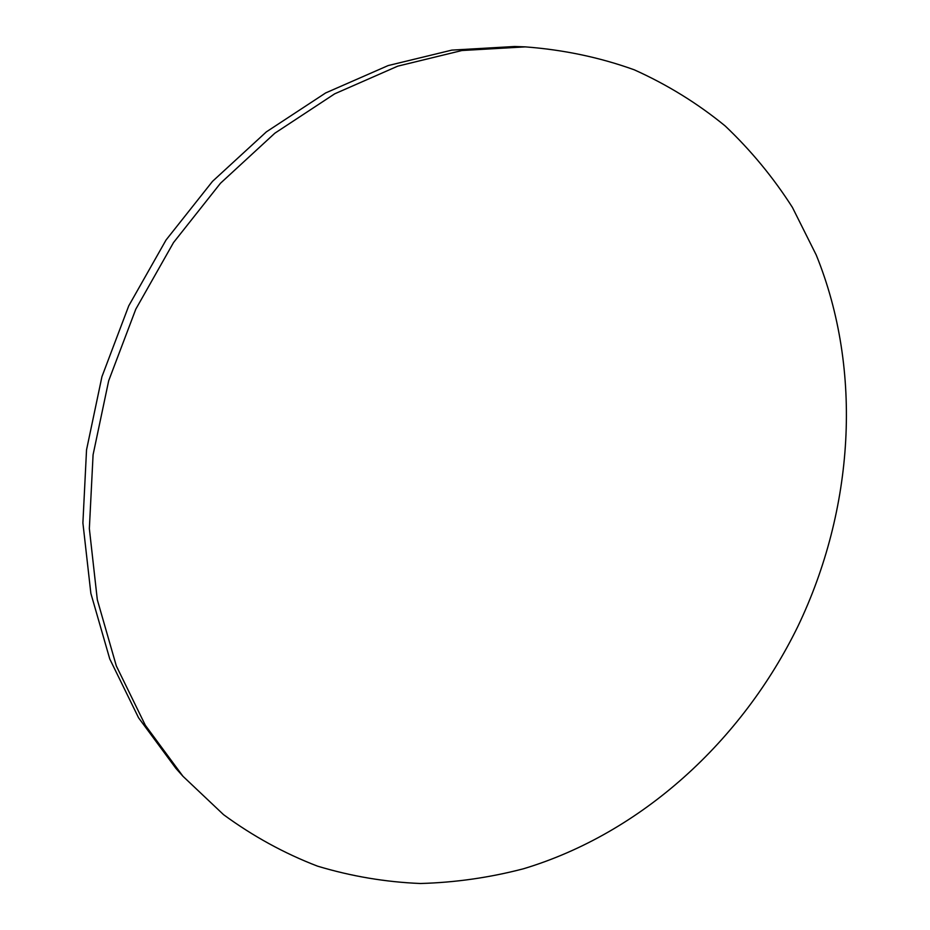 <?xml version="1.0" encoding="UTF-8"?>
<svg xmlns="http://www.w3.org/2000/svg" width="930" height="930" viewBox="0 0 930 930"><rect width="100%" height="100%" fill="white"/><g stroke="black" fill="none" stroke-linecap="round" stroke-linejoin="round"><path stroke-width="1.4" d="M797.894 626.367C853.845 509.594 863.319 371.093 816.249 255.029L792.441 207.448C773.353 177.549 750.929 150.393 725.191 125.969C697.663 103.416 667.345 84.688 634.225 69.797C599.734 57.381 563.382 49.732 525.183 46.872L461.908 50.522L397.738 66.158L334.672 93.837L274.862 133.188L220.468 183.256L173.515 242.567L135.803 309.167L108.682 380.754L93.081 454.77L89.35 528.6L97.313 599.757L116.331 665.95L145.336 725.295L182.966 776.283L223.56 814.668C253.1 836.291 284.429 853.449 317.525 866.144C351.261 876.304 385.555 882.082 420.418 883.5C455.281 882.535 489.68 877.618 523.613 868.736C641.595 833.14 741.954 740.931 797.894 626.367M182.966 776.283L175.921 768.401L138.57 717.797L109.763 658.963L90.861 593.387L82.898 522.939L86.537 449.876L101.94 376.662L128.735 305.865L166.052 239.998L212.517 181.35L266.387 131.851L325.651 92.942L388.17 65.565L451.817 50.115L514.615 46.5L525.183 46.872"/></g></svg>
